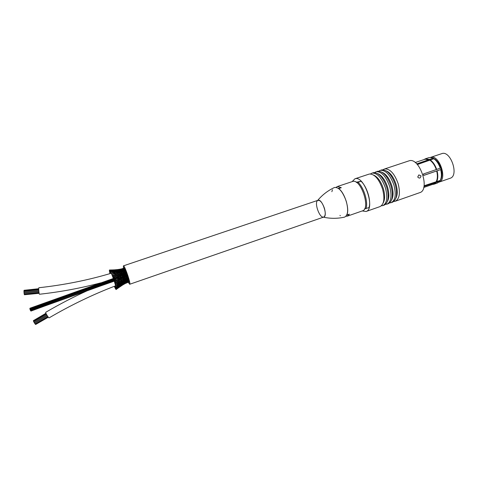 <?xml version="1.0" encoding="UTF-8"?>
<svg xmlns="http://www.w3.org/2000/svg" width="478" height="478" viewBox="0 0 478 478"><rect width="100%" height="100%" fill="white"/><g stroke="black" fill="none" stroke-linecap="round" stroke-linejoin="round"><path stroke-width="0.72" d="M418.865 174.888L421.016 175.892C420.485 178.348 419.391 178.718 417.724 177.015L418.865 174.888M395.318 201.226L419.708 192.664C430.475 189.963 419.821 157.316 409.282 160.757L384.73 168.913C390.096 168.764 394.571 173.699 398.156 183.713C400.48 193.088 399.536 198.926 395.318 201.226L393.824 201.465M382.992 169.75L384.318 169.027M440.298 180.326L439.724 181.234L423.95 186.45M424.064 185.775L440.226 180.427L440.83 179.567C442.126 176.92 442.27 173.52 441.278 169.379L423.753 175.42L423.341 174.01L440.865 167.987C439.461 163.918 437.442 160.931 434.813 159.025L433.869 158.744L417.366 164.54M423.741 175.36L441.278 169.379M416.75 163.894L432.972 158.206L433.881 158.75C436.659 160.757 438.798 163.924 440.28 168.244M436.683 169.469C435.195 165.143 433.062 161.97 430.284 159.945L417.186 164.348M433.916 158.481L432.279 157.883M429.393 159.401L425.265 158.851L428.82 157.668L430.863 157.495L432.972 158.206M440.692 169.642C441.756 174.034 441.6 177.631 440.226 180.427M425.265 158.851L423.914 159.61M436.659 181.67C438.021 178.874 438.165 175.277 437.095 170.873M429.148 159.742L425.115 159.21L415.191 162.526M436.283 169.582C434.825 165.364 432.745 162.263 430.039 160.285M436.271 181.526C437.591 178.796 437.734 175.283 436.689 170.987M432.399 184.454L433.934 184.221L436.169 182.476M423.717 187.484L433.594 184.036L435.781 182.333M439.724 181.234L437.472 182.984L433.934 184.221M441.194 169.397L440.794 168.017M434.251 158.857L433.91 158.672M438.828 182.208L438.953 182.166C448.023 179.782 439.127 153.743 430.493 157.405L430.373 157.453M438.953 182.166L450.121 178.27C459.388 175.808 450.551 149.931 441.714 153.659L430.493 157.405M391.195 202.672L392.516 202.212C396.704 199.918 397.63 194.08 395.294 184.693C391.703 174.661 387.24 169.714 381.91 169.851L380.578 170.293C385.895 170.162 390.353 175.121 393.944 185.159C396.28 194.546 395.366 200.384 391.195 202.672L389.69 202.905M395.808 198.412C397.636 195.072 397.72 190.375 396.053 184.317C393.729 177.302 390.526 172.845 386.433 170.957M387.055 204.13L388.381 203.664C392.522 201.381 393.418 195.544 391.064 186.145C387.473 176.089 383.027 171.118 377.745 171.238L376.407 171.68C381.677 171.572 386.11 176.543 389.707 186.605C392.062 196.016 391.177 201.853 387.055 204.13L385.537 204.357M391.607 199.935C393.448 196.613 393.525 191.887 391.841 185.763C389.486 178.67 386.266 174.189 382.173 172.319M378.839 171.142L380.171 170.407M382.89 205.588L384.222 205.122C388.321 202.857 389.182 197.014 386.822 187.597C383.219 177.517 378.797 172.528 373.563 172.624L372.219 173.072C377.441 172.982 381.85 177.977 385.459 188.063C387.825 197.486 386.971 203.329 382.89 205.588L381.366 205.809M387.389 201.465C389.241 198.155 389.313 193.405 387.604 187.209C385.226 180.051 381.988 175.546 377.901 173.693M374.668 172.534L376.007 171.793M362.216 210.947L366.064 211.491L380.052 206.586C384.097 204.333 384.933 198.495 382.555 189.055C378.946 178.957 374.549 173.944 369.357 174.022L354.897 178.802L352.19 181.592M383.147 202.995C385.011 199.708 385.083 194.928 383.35 188.667C380.942 181.431 377.692 176.902 373.611 175.073M370.48 173.938L371.818 173.179M356.2 182.249L361.057 181.276C367.002 186.605 371.34 201.017 369.01 207.613L364.612 208.826M356.666 182.56L358.028 182.285C363.943 187.639 368.299 202.075 366.005 208.665M361.057 181.276L358.028 182.285M366.064 211.491C375.559 209.274 364.529 175.689 355.279 178.7L354.897 178.802M338.257 188.284L341.304 187.699L338.669 188.577C344.823 192.777 349.914 209.555 346.747 215.07L349.358 214.156L347.327 216.158L345.911 216.289M336.022 187.34L337.57 186.486L341.304 187.699M332.419 189.772L331.863 191.702M339.948 215.387L340.348 215.721M337.223 186.581L352.806 181.413C361.039 178.796 370.91 208.886 362.473 210.858L347.327 216.158M123.444 268.015L123.414 265.858L318.019 200.294C322.1 198.412 328.123 216.05 323.743 217.06C325.476 216.014 325.697 213.063 324.395 208.217C322.196 202.26 319.925 199.696 317.583 200.533C314.201 202.684 319.262 217.502 323.259 217.137M344.285 217.179L344.542 217.126C347.984 215.387 348.558 210.117 346.275 201.322C342.732 191.541 338.783 186.94 334.427 187.519C327.902 190.585 322.321 194.881 317.691 200.401M126.598 278.566L127.596 277.712M127.889 278.507L126.867 278.644M118.663 278.997L117.737 279.558M121.334 278.728L121.263 278.304L123.001 277.443L122.894 276.959L120.982 277.73L121.263 278.304L119.47 278.913L118.681 279.009L118.568 278.525L120.498 277.766M113.656 279.367L113.788 279.893L113.441 278.877L113.656 279.367L118.203 277.628L118.066 277.055L115.497 277.921M117.325 278.13L118.329 277.993L118.568 278.525L113.788 279.899M125.069 278.578L126.138 277.64M126.228 277.634L126.61 278.333L125.326 278.608M123.366 278.626L123.312 278.244L124.477 277.604M124.603 277.604L125.045 278.262L123.659 278.62M122.762 277.634L123.312 278.244L121.782 278.662M126.897 279.63L127.871 278.71M128.158 279.546L127.124 279.63M125.379 279.654L126.443 278.698M126.622 278.68L126.909 279.433L125.612 279.648M114.236 281.088L113.985 280.514L114.236 281.088L117.779 279.576M119.392 278.919L118.777 279.361L119.04 279.977L116.483 280.891M123.694 279.75L124.889 278.734M125.158 278.614L125.379 279.427L123.981 279.726M121.705 279.941L123.115 278.841M123.563 278.632L123.683 279.475L122.123 279.893M121.711 278.716L121.394 278.967L121.675 279.63L119.829 280.204M119.082 280.335L119.04 279.977L120.832 279.038M127.1 280.496L128.218 279.797M128.361 280.455L127.315 280.484M125.612 280.598L126.694 279.66M126.903 279.696L127.148 280.413L125.839 280.58M123.963 280.771L125.176 279.767M125.379 279.726L125.654 280.484L124.244 280.741M123.712 280.078L123.999 280.622L122.428 280.998M122.039 281.112L123.438 279.965M114.762 282.773L114.487 282.11L114.762 282.773L118.168 281.028M118.407 280.867L119.171 280.67L119.464 281.375L116.919 282.307M119.458 281.602L121.287 280.311M121.776 280.407L122.039 280.879L120.187 281.434M127.256 281.267L128.295 280.472M128.492 281.201L127.447 281.195M125.798 281.434L126.885 280.502M127.118 280.604L127.315 281.249L126.001 281.369M124.178 281.673L125.403 280.694M125.636 280.711L125.863 281.405L124.447 281.62M123.987 280.885L124.25 281.644L122.673 281.984M122.302 282.134L123.706 280.986M122.039 281.399L122.338 282.02L120.486 282.552M119.823 282.862L121.609 281.458M115.234 284.362L114.929 283.609L115.234 284.362L118.556 282.361M119.548 282.122L119.829 282.671L117.289 283.627M127.369 281.918L128.361 281.231M128.624 281.745L127.662 281.799M125.947 282.181L127.029 281.339M127.268 281.381L127.411 281.906L126.216 282.056M124.37 282.534L125.577 281.518M125.828 281.566L126.001 282.157L124.644 282.396M125.015 281.667L123.539 282.373L123.91 281.877M124.22 281.841L124.429 282.51L122.864 282.845M122.505 283.042L123.539 282.373M115.622 285.802L115.306 284.978L115.622 285.802L118.885 283.579M119.799 283.137L120.115 283.824L117.588 284.798M120.074 283.902L121.86 282.486M122.308 282.253L122.571 283.012L120.713 283.526M127.345 281.996L127.429 282.367L128.295 281.811M126.025 282.743L127.829 282.187M128.092 281.273L126.604 281.823M124.531 283.687L127.023 282.026M127.13 282.468L126.413 282.546M124.489 283.215L125.63 282.301M125.941 282.271L126.061 282.731L124.878 283M124.382 282.647L124.531 283.191L123.109 283.585M122.673 283.848L124.041 282.683M122.523 283.179L122.721 283.824L120.922 284.416M120.277 284.834L122.045 283.352M115.927 287.051L115.592 286.167L115.927 287.051L119.136 284.637M120.074 284.034L120.331 284.798L115.939 287.182M128.463 282.271L128.086 282.331M127.345 282.426L128.068 282.229M125.989 282.809L126.879 282.534M127.716 282.516L126.616 282.803M127.268 282.665L125.075 283.364M124.919 283.466L125.553 282.916M124.465 283.287L124.196 283.842L123.336 284.075L124.023 283.418M122.762 284.452L125.63 282.892M116.136 288.079L115.79 287.141L116.136 288.079L119.303 285.503M120.271 284.948L120.45 285.569L117.988 286.722M120.414 285.593L122.123 284.129M122.661 283.944L122.792 284.434L121.185 285.061M125.947 283.155L126.485 282.94M124.471 283.741L125.403 283.442M123.611 284.291L125.296 283.394M120.396 286.191L123.85 283.992M122.715 284.518L121.472 285.414M122.482 284.99L120.48 286.131L122.015 284.834M116.238 288.843L115.885 287.87L116.238 288.843L119.339 286.226M120.378 285.677L120.486 286.113L116.238 288.873M122.679 284.894L123.336 284.535M122.679 284.99L121.998 285.348M120.647 286.256L121.639 285.462M115.885 288.33L116.238 289.327L119.004 287.033M122.655 285.002L116.232 289.339L115.879 288.342M120.211 286.555L118.908 287.296M116.13 289.525L115.784 288.515L116.13 289.525L117.869 288.156M115.939 289.405L115.329 288.073L115.646 289.047M115.921 289.417L115.73 288.981M115.945 288.168L115.598 288.425L115.939 288.15M115.915 287.654L115.329 288.073M115.234 288.354L114.941 287.409L115.234 288.354M115.801 286.92L114.983 287.475M114.774 287.421L114.505 286.531L114.774 287.421M115.628 285.975L114.571 286.639M109.701 272.609L110.03 273.47L109.701 272.609M111.231 273.219L110.018 273.338M122.649 268.726L123.354 268.349M109.486 271.57L109.826 272.49L109.486 271.57M110.806 272.346L109.821 272.412M122.906 269.048L122.732 268.708L123.204 268.612M121.101 269.018L123.312 268.457M122.553 268.576L121.878 268.875M120.581 269.108L121.591 268.881M109.366 270.775L109.713 271.737L109.366 270.775M110.436 271.671L109.719 271.695M123.999 268.505L123.288 269.006M121.854 269.186L123.754 268.63M121.34 269.245L122.195 268.935M119.572 269.443L120.396 269.234M119.602 269.269L121.203 269L120.307 269.365M121.048 268.965L118.61 269.538M117.445 269.64L118.078 269.544M119.476 269.293L116.775 269.694M110.143 271.217L109.707 271.229L109.486 270.249M123.216 269.562L123.013 269.078L124.166 269.024M124.292 268.965L123.479 269.592M121.627 269.676L121.442 269.257L122.619 269.228M122.971 269.09L121.986 269.67M119.841 269.783L119.679 269.443L120.91 269.425M121.406 269.269L120.36 269.759M121.006 269.06L118.49 269.855M117.702 269.891L118.891 269.628M109.444 270.01L109.791 271.014L109.444 270.01L111.29 270.016M114.845 269.992L113.113 270.034M109.486 270.01L116.214 269.831M114.971 269.813L117.558 269.628L116.22 269.951M123.569 270.249L123.336 269.634L124.579 269.64M124.644 269.616L123.802 270.231M121.962 270.291L121.741 269.723L123.043 269.735M123.276 269.652L122.225 270.345M120.157 270.327L119.948 269.813L121.346 269.843M121.687 269.735L120.534 270.357M119.906 269.825L118.592 270.363M118.03 270.429L117.815 269.909L119.386 269.956M114.535 269.843L109.629 270.064L113.155 270.178M109.635 270.064L109.97 271.068L109.623 270.064M110.639 270.064L114.947 269.992L112.617 270.399M115.156 270.434L114.965 269.998L116.925 270.07M117.779 269.915L116.178 270.381M123.951 271.092L123.706 270.375L124.931 270.213M125.033 270.44L124.172 271.014M122.332 271.056L122.087 270.387L123.449 270.464M123.629 270.399L122.577 271.05M120.522 271.044L120.277 270.399L121.788 270.476M122.021 270.405L120.838 271.086M121.119 269.933L118.837 271.08M118.359 271.026L118.126 270.411L119.853 270.5M118.072 270.417L116.345 271.026M115.491 270.996L115.264 270.423L117.451 270.536M109.928 270.417L110.245 271.408L109.898 270.399L113.949 270.59M115.222 270.429L110.263 271.002L114.391 271.169M120.904 271.886L120.659 271.175L122.159 271.229M122.906 270.727L121.215 271.892M122.398 271.247L121.711 271.062M118.753 271.868L118.496 271.128L120.253 271.211M120.587 271.193L119.207 271.874M115.897 271.839L115.628 271.086L117.881 271.187M118.43 271.14L116.716 271.857M110.304 271.056L110.609 272.018L110.257 271.002M115.568 271.092L110.699 271.868L114.786 271.94M124.352 272.036L124.113 271.283L125.326 271.11M125.457 271.414L124.567 271.934M122.727 271.97L122.482 271.229L123.999 271.092L122.96 271.91M123.485 271.08L123.814 271.253M119.171 272.872L118.914 272.036L120.635 272.024M121.52 271.606L119.614 272.789M115.981 271.976L113.459 272.741M116.321 272.842L116.052 271.964L118.257 271.97M118.837 272.048L117.128 272.747M124.872 273.069L124.549 272.323L125.714 272.227M125.893 272.508L125.015 273.075M123.222 272.998L122.912 272.215L124.202 272.155M124.029 272.042L124.549 272.323L123.372 272.902M123.169 271.707L121.621 272.836M121.806 272.663L121.316 272.932L121.083 272.119L122.541 272.084M116.644 273.661L116.524 273.04L118.681 272.92M119.894 272.532L117.57 273.798M111.278 273.123L111.529 273.972L111.183 272.962L115.228 272.908M114.589 272.86L116.524 273.04L113.931 273.834M125.164 274.121L124.991 273.47L126.12 273.267M126.341 273.685L125.039 274.229M123.73 274.037L123.354 273.332L124.603 273.165M124.543 273.099L124.991 273.47L123.808 274.043M121.95 273.954L121.532 273.207L122.948 273.069M123.485 272.795L123.354 273.332L122.045 273.9M119.458 273.655L119.375 273.105L121.388 272.938L121.532 273.207L120.044 273.834M111.846 274.48L112.073 275.262L111.721 274.247L115.712 274.049M115.407 274.037L117.026 274.27L114.445 275.089M126.772 274.916L125.565 275.25L125.433 274.677L126.527 274.372M125.391 274.091L125.433 274.677L123.957 275.143L123.808 274.527L124.991 274.27M124.202 275.143L124.244 275.776L118.335 277.993M122.446 275.071L121.992 274.402L123.366 274.145M123.832 273.954L123.808 274.527L122.482 275.071M120.432 275.011L120.038 275.005L119.853 274.306L121.472 274.061M122.135 273.816L121.992 274.402L120.534 275.011M120.205 273.685L119.853 274.306L118.036 274.975M117.086 274.742L117.026 274.27L119.13 274.014M122.595 276.23L122.452 275.663L124.017 275.298M122.499 275.029L122.452 275.663L120.492 276.212L120.337 275.597L121.878 275.262M117.725 276.278L117.546 275.621L119.536 275.298M120.558 274.928L120.145 275.203L120.337 275.597L118.526 276.254M118.162 274.856L117.373 275.268L117.546 275.621L114.971 276.463M112.45 276.009L112.641 276.708L112.288 275.698L112.45 276.009L116.214 275.334M127.184 276.153L125.959 276.404L125.857 275.92L126.915 275.507M126.18 276.421L126.258 277.15L124.967 277.437M125.762 275.262L125.857 275.92L124.411 276.463L124.662 277.037L123.282 277.425M124.597 276.314L124.244 275.776L125.618 275.394M121.006 277.73L120.516 277.766L120.934 277.473L120.587 276.463L120.952 276.2M124.734 277.461L124.662 277.037L125.768 276.529M126.132 277.724L126.258 277.15L127.273 276.631M127.56 277.36L126.515 277.467M87.988 290.397C73.66 296.88 59.583 304.175 45.751 312.283L45.751 312.283C45.237 312.749 48.774 318.438 49.174 317.828C70.84 305.119 92.965 294.454 115.557 285.838M111.237 273.249C88.125 280.162 64.022 284.984 38.939 287.726C38.383 287.433 38.969 294.287 39.501 294.239L39.549 294.227M110.149 271.241L109.701 271.241L109.354 270.249M113.059 277.652L113.22 278.274L112.868 277.252L113.059 277.652L116.769 276.756M118.55 276.206L117.863 276.613L118.066 277.055L120.581 276.463M122.888 276.242L122.894 276.959L124.405 276.463M113.22 278.274L115.443 277.927M30.15 309.344L29.887 308.806L30.042 309.385M30.072 308.937L29.869 308.382L30.168 308.908M30.239 309.941L30.036 309.385L30.341 309.905M30.753 310.927L30.556 310.365L30.753 310.927M30.484 310.515L30.281 309.953L30.484 310.515M30.538 310.216L30.335 309.66L30.598 310.198M30.783 310.497L30.586 309.935L30.783 310.497M30.986 311.07L30.783 310.509L30.986 311.07C59.499 300.513 87.229 290.558 114.17 281.201M31.088 310.479L30.891 309.917L31.094 310.479L114.015 280.735M30.837 310.204L30.64 309.642L30.897 310.18M31.106 310.909L30.903 310.347L31.106 310.909L114.134 281.1M30.939 309.905L30.735 309.344L30.939 309.905C60.049 299.156 88.34 289.029 115.819 279.516M30.694 309.332L30.49 308.77L30.694 309.332M30.341 309.642L30.138 309.087L30.335 309.66M30.419 308.919L30.222 308.358L30.473 308.902M123.581 268.218L123.611 268.2C124.483 267.489 129.55 282.319 128.427 282.289L128.391 282.295M123.396 268.283L123.521 267.937C124.423 267.196 129.681 282.582 128.516 282.552L128.2 282.355M123.521 267.937L124.053 267.758C124.967 267.011 130.225 282.396 129.048 282.373L128.516 282.552M123.414 265.858C124.555 264.914 131.181 284.308 129.699 284.261L128.409 282.54M48.344 317.213L35.707 324.448M38.784 290.708L24.002 292.315L24.079 293.235L38.873 291.622M24.462 294.747L39.142 293.319M38.712 289.029L23.966 290.624L23.978 291.359M47.848 316.585L35.175 324.03L34.685 323.265M24.253 294.131L24.378 294.753L39.106 293.145M46.838 315.032L34.183 322.459L33.699 321.682L46.39 314.225M24.115 293.229L24.211 294.137L38.993 292.524M33.741 321.652L33.418 320.995L46.073 313.568M38.724 289.758L23.942 291.359L24.025 292.279L38.778 290.678M48.23 317.081L35.617 324.496L35.223 324.006M33.496 320.947L33.394 320.636L45.948 313.275M47.334 315.833L34.649 323.283L34.165 322.507L46.85 315.056M38.718 288.712L24.073 290.295L24.037 290.618M344.542 217.126C337.504 218.691 330.459 218.709 323.415 217.173M126.383 278.877L127.034 278.662M124.836 278.847L125.469 278.62M123.067 278.901L123.772 278.626M121.848 278.71L120.898 279.086M126.551 279.977L127.435 279.666M125.045 280.006L125.887 279.678M114.332 281.53L116.578 280.915M118.771 279.361L117.839 279.54M123.324 280.132L124.22 279.755M122.32 279.911L121.197 280.407M119.984 280.228L118.126 281.058M121.394 278.967L120.988 279.021M126.628 280.968L127.799 280.55M125.164 281.088L126.282 280.628M124.029 280.855L124.644 280.777M122.786 281.028L121.394 281.697M114.834 283.125L117.206 282.319M121.484 280.186L121.962 279.953M118.347 282.534L120.504 281.458M125.182 282.044L126.628 281.428M123.222 282.014L121.484 282.916M121.012 282.564L118.436 283.98M115.282 284.625L117.839 283.585M119.894 281.596L119.034 282.038M126.485 282.504L128.349 281.805M125.099 282.851L126.909 282.05M123.491 283.317L125.361 282.379M123.611 282.833L121.46 284.016M115.652 285.993L118.448 284.667M118.371 285.348L121.472 283.502M123.939 283.448L121.31 284.966M121.884 284.231L118.138 286.609M123.073 284.643L125.822 283.185M124.196 283.842L121.042 285.725M116.136 288.15L119.494 286.137M117.719 287.72L122.225 284.733M124.37 284.004L122.774 284.834M115.891 287.595L115.306 288.049M115.754 286.794L114.941 287.409M115.347 285.916L114.505 286.531M123.748 268.236L122.637 268.546M123.963 268.451L123.049 268.642M122.732 268.708L121.43 268.959M124.238 268.863L123.521 268.965M123.844 268.582L121.89 269.18M122.476 268.815L120.068 269.389M119.661 269.431L117.881 269.604M124.561 269.455L124.029 269.496M123.963 269.132L122.398 269.622M122.547 269.257L120.581 269.741M121.024 269.383L118.43 269.855M115.604 269.968L119.315 269.52M124.155 269.873L122.942 270.267M121.137 270.303L122.697 269.903M120.217 270.321L119.022 270.345M119.345 269.968L116.279 270.381M111.715 270.399L117.212 270.01M121.287 270.679L119.631 271.038M119.458 270.638L116.973 271.014M112.73 271.002L115.568 271.008M120.97 271.928L120.241 271.904M113.692 271.833L117.355 271.402M111.685 272.866L111.039 272.878M117.672 271.857L119.637 271.498M122.78 271.988L122.278 271.97M119.243 272.872L118.347 272.854M117.212 273.852L116.321 274.014M113.035 273.918L111.535 273.972M123.193 273.022L122.822 273.004M119.864 273.888L119.381 273.99M114.015 275.131L112.073 275.262M121.812 274.049L121.394 274.037M119.691 273.996L118.98 273.99M117.887 275.005L116.53 275.316M122.243 275.226L121.896 275.22M120.139 275.203L119.56 275.209M118.472 276.254L116.877 276.702M117.373 275.268L116.148 275.334M114.798 276.481L112.641 276.714M113.441 278.877L115.479 277.909M115.963 279.433L113.985 280.514M116.351 280.968L114.487 282.104M116.578 282.516L114.935 283.609M119.709 280.269L119.171 280.67M124.543 277.652L125.033 277.485M116.578 284.075L115.306 284.978M116.208 285.713L115.592 286.167M124.023 280.855L123.479 281.303M120.48 286.131L117.104 288.664M127.961 280.921L128.397 280.634M120.426 286.412L116.25 289.429M127.895 281.673L128.564 281.291M124.495 283.944L122.703 284.972M126.037 283.107L124.633 283.866M127.734 282.235L128.546 281.835M127.423 282.39L126.264 282.988M127.477 282.582L128.516 282.157M127.363 282.629L125.953 283.245M115.234 285.999L114.356 286.43M110.526 273.458L110.03 273.47M110.848 272.478L109.826 272.49M110.466 271.737L109.713 271.737M39.501 294.239C60.569 291.921 80.985 288.12 100.75 282.851M117.403 269.586L114.75 269.825M114.326 270.058L109.904 270.399M117.265 269.676L114.953 269.992M119.363 269.311L117.558 269.628M121.203 269L122.476 268.6M117.241 270.59L115.574 271.008M114.248 272.305L111.189 272.956M114.421 273.518L111.727 274.247M117.552 272.406L116.411 272.842M115.043 276.374L112.868 277.252M120.032 275.005L119.691 275.209M123.999 271.086L124.405 270.775M118.066 277.049L120.08 276.481M114.684 274.892L112.288 275.692M117.827 273.571L116.889 274.002M120.934 277.473L121.376 277.461M122.655 276.433L122.338 276.433M117.857 276.619L116.787 276.714M118.209 277.628L118.974 277.575M123.324 277.443L123.001 277.443M114.547 278.053L29.995 308.214M119.177 278.949L118.299 279.248M113.662 279.666L30.741 309.338M113.477 279.11L30.496 308.77M113.656 279.648L30.7 309.332M115.27 278.017C87.737 287.517 59.392 297.633 30.222 308.358M323.743 217.06L129.699 284.261"/></g></svg>
